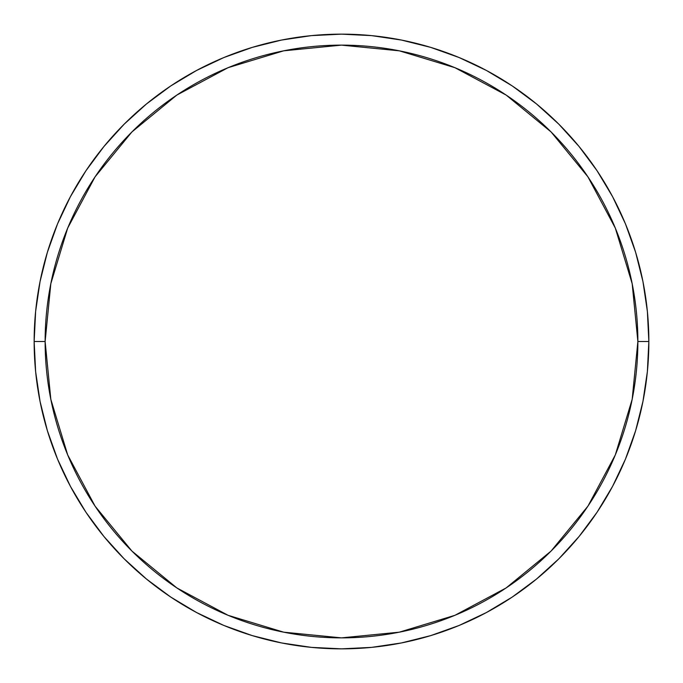 <?xml version="1.0" encoding="UTF-8"?>
<svg xmlns="http://www.w3.org/2000/svg" width="683" height="683" viewBox="0 0 683 683"><rect width="100%" height="100%" fill="white"/><g stroke="black" fill="none" stroke-linecap="round" stroke-linejoin="round"><path stroke-width="1.02" d="M34.15 341.5L45.129 341.5A296.371 296.371 0 0 1 341.5 45.129A296.371 296.371 0 0 1 637.871 341.5L648.85 341.5A307.35 307.35 0 0 0 341.5 34.15A307.35 307.35 0 0 0 34.15 341.5A307.35 307.35 0 0 1 341.5 34.15A307.35 307.35 0 0 1 648.85 341.5A307.35 307.35 0 0 1 341.5 648.85A307.35 307.35 0 0 1 34.15 341.5L35.627 311.371L40.058 281.541L47.383 252.283L57.543 223.879L70.443 196.619L85.947 170.741L103.918 146.521L124.169 124.169L146.521 103.918L170.741 85.947L196.619 70.443L223.879 57.543L252.283 47.383L281.541 40.058L311.371 35.627L341.5 34.15L371.629 35.627L401.459 40.058L430.717 47.383L459.121 57.543L486.381 70.443L512.259 85.947L536.479 103.918L558.831 124.169L579.082 146.521L597.053 170.741L612.557 196.619L625.457 223.879L635.617 252.283L642.942 281.541L647.373 311.371L648.85 341.5L647.373 371.629L642.942 401.459L635.617 430.717L625.457 459.121L612.557 486.381L597.053 512.259L579.082 536.479L558.831 558.831L536.479 579.082L512.259 597.053L486.381 612.557L459.121 625.457L430.717 635.617L401.459 642.942L371.629 647.373L341.5 648.85L311.371 647.373L281.541 642.942L252.283 635.617L223.879 625.457L196.619 612.557L170.741 597.053L146.521 579.082L124.169 558.831L103.918 536.479L85.947 512.259L70.443 486.381L57.543 459.121L47.383 430.717L40.058 401.459L35.627 371.629L34.15 341.5A307.35 307.35 0 0 0 341.5 648.85A307.35 307.35 0 0 0 648.85 341.5L637.871 341.5L632.176 283.684L615.315 228.079L587.926 176.846L551.07 131.93L506.154 95.074L454.921 67.685L399.316 50.824L341.5 45.129L283.684 50.824L228.079 67.685L176.846 95.074L131.93 131.93L95.074 176.846L67.685 228.079L50.824 283.684L45.129 341.5L50.824 399.316L67.685 454.921L95.074 506.154L131.93 551.07L176.846 587.926L228.079 615.315L283.684 632.176L341.5 637.871L399.316 632.176L454.921 615.315L506.154 587.926L551.07 551.07L587.926 506.154L615.315 454.921L632.176 399.316L637.871 341.5A296.371 296.371 0 0 1 341.5 637.871A296.371 296.371 0 0 1 45.129 341.5L34.15 341.5"/></g></svg>

